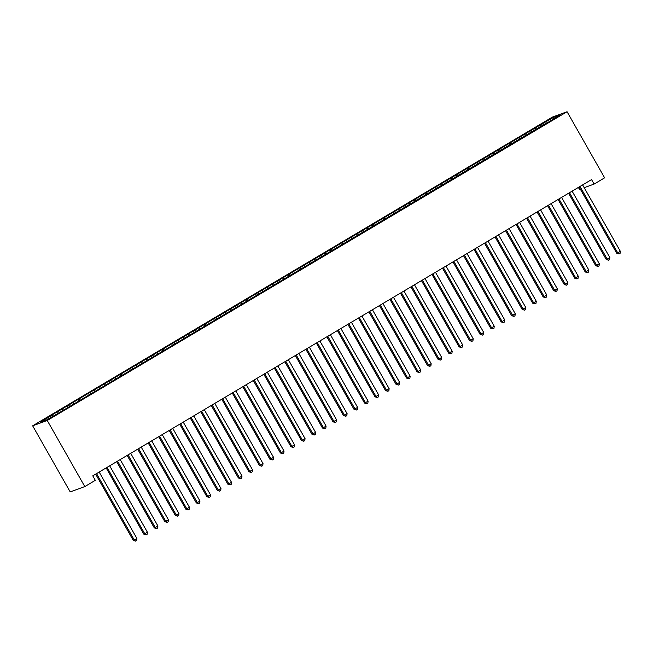 <?xml version="1.0" encoding="UTF-8"?>
<svg xmlns="http://www.w3.org/2000/svg" width="653" height="653" viewBox="0 0 653 653"><rect width="100%" height="100%" fill="white"/><g stroke="black" fill="none" stroke-linecap="round" stroke-linejoin="round"><path stroke-width="0.98" d="M584.206 187.68L594.108 184.073L591.569 179.591L92.767 475.857L95.314 480.339L84.8 486.583L70.198 491.905L32.65 425.813L552.471 117.058L567.073 111.736L47.253 420.491L32.65 425.813M578.387 187.419L579.505 189.394L580.305 189.109M553.246 118.968L553.262 117.564L540.3 124.943L134.616 365.9L50.542 415.847L51.938 415.332L52.844 416.19M553.262 117.564L559.343 115.352L547.834 122.503M51.938 415.332L40.38 422.197L46.461 419.985L59.423 412.606L547.785 122.217M58.248 411.586L59.35 412.631M62.451 409.088L63.561 410.141M68.761 405.342L69.863 406.386M72.965 402.844L74.075 403.905M79.266 399.105L80.368 400.142M83.47 396.608L84.588 397.661M89.779 392.861L90.881 393.906M93.983 390.363L95.093 391.416M100.284 386.617L101.386 387.662M104.488 384.119L105.606 385.172M110.798 380.373L111.9 381.417M115.001 377.875L116.112 378.928M121.311 374.136L122.413 375.173M125.515 371.639L126.625 372.692M131.816 367.892L132.918 368.937M136.02 365.394L137.13 366.447M142.33 361.648L143.431 362.693M146.533 359.15L147.643 360.203M152.835 355.403L153.937 356.448M157.038 352.906L158.157 353.959M163.348 349.159L164.45 350.204M167.552 346.661L168.662 347.723M173.853 342.923L174.955 343.96M178.057 340.425L179.175 341.478M184.366 336.679L185.468 337.723M188.57 334.181L189.68 335.234M194.88 330.434L195.982 331.479M199.083 327.937L200.193 328.99M205.385 324.19L206.487 325.235M209.589 321.692L210.707 322.745M215.898 317.954L217 318.99M220.102 315.456L221.212 316.509M226.403 311.71L227.505 312.754M230.607 309.212L231.725 310.265M236.917 305.465L238.019 306.51M241.12 302.968L242.23 304.02M247.43 299.221L248.532 300.266M251.634 296.723L252.744 297.776M257.935 292.977L259.037 294.021M262.139 290.479L263.249 291.54M268.448 286.74L269.55 287.777M272.652 284.243L273.762 285.296M278.953 280.496L280.055 281.541M283.157 277.998L284.275 279.051M289.467 274.252L290.569 275.297M293.67 271.754L294.781 272.807M299.972 268.008L301.074 269.052M304.176 265.51L305.294 266.563M310.485 261.771L311.587 262.808M314.689 259.274L315.799 260.327M320.998 255.527L322.1 256.572M325.202 253.029L326.312 254.082M331.504 249.283L332.606 250.328M335.707 246.785L336.826 247.838M342.017 243.038L343.119 244.083M346.221 240.541L347.331 241.594M352.522 236.794L353.624 237.839M356.726 234.296L357.844 235.358M363.035 230.558L364.137 231.595M367.239 228.06L368.349 229.113M373.549 224.314L374.651 225.358M377.752 221.816L378.862 222.869M384.054 218.069L385.156 219.114M388.257 215.572L389.368 216.625M394.567 211.825L395.669 212.87M398.771 209.327L399.881 210.38M405.072 205.589L406.174 206.626M409.276 203.091L410.394 204.144M415.586 199.345L416.687 200.389M419.789 196.847L420.899 197.9M426.091 193.1L427.193 194.145M430.294 190.603L431.413 191.656M436.604 186.856L437.706 187.901M440.808 184.358L441.918 185.411M447.117 180.612L448.219 181.656M451.321 178.114L452.431 179.175M457.622 174.375L458.724 175.412M461.826 171.878L462.944 172.931M468.136 168.131L469.238 169.176M472.339 165.633L473.449 166.686M478.641 161.887L479.743 162.932M482.845 159.389L483.963 160.442M489.154 155.643L490.256 156.687M493.358 153.145L494.468 154.198M499.667 149.406L500.769 150.443M503.871 146.909L504.981 147.962M510.173 143.162L511.275 144.207M514.376 140.664L515.486 141.717M520.686 136.918L521.788 137.963M524.89 134.42L526 135.473M531.191 130.673L532.293 131.718M535.395 128.176L536.513 129.229M541.704 124.429L542.806 125.474M594.108 184.073L604.621 177.828L567.073 111.736M84.8 486.583L47.253 420.491M540.3 124.943L541.027 126.225M529.795 131.188L530.522 132.469M519.282 137.432L520.008 138.714M508.769 143.668L509.503 144.95M498.263 149.912L498.99 151.194M487.75 156.157L488.485 157.438M477.245 162.401L477.972 163.683M466.732 168.637L467.458 169.919M456.227 174.882L456.953 176.163M445.713 181.126L446.44 182.407M435.2 187.37L435.935 188.652M424.695 193.614L425.421 194.896M414.182 199.851L414.908 201.132M403.676 206.095L404.403 207.376M393.163 212.339L393.89 213.621M382.65 218.584L383.384 219.865M372.145 224.82L372.871 226.101M361.631 231.064L362.366 232.346M351.126 237.308L351.853 238.59M340.613 243.553L341.339 244.834M330.108 249.797L330.834 251.079M319.595 256.033L320.321 257.315M309.081 262.277L309.816 263.559M298.576 268.522L299.303 269.803M288.063 274.766L288.789 276.048M277.558 281.002L278.284 282.292M267.044 287.247L267.771 288.528M256.531 293.491L257.266 294.772M246.026 299.735L246.752 301.017M235.513 305.979L236.247 307.261M225.007 312.216L225.734 313.497M214.494 318.46L215.221 319.741M203.989 324.704L204.716 325.986M193.476 330.949L194.202 332.23M182.962 337.185L183.697 338.474M172.457 343.429L173.184 344.711M161.944 349.673L162.67 350.955M151.439 355.918L152.165 357.199M140.926 362.162L141.652 363.443M130.412 368.398L131.147 369.68M119.907 374.642L120.634 375.924M109.394 380.887L110.128 382.168M98.889 387.131L99.615 388.413M88.375 393.367L89.102 394.657M77.87 399.612L78.597 400.893M67.357 405.856L68.083 407.137M56.844 412.1L57.578 413.382M579.105 186.987L616.734 253.233L617.722 252.874L580.052 186.554A1.29 1.216 70 0 0 579.995 186.464M620.35 251.307L620.097 253.34L619.044 253.968L617.722 252.874L620.35 251.307L582.672 184.995A1.29 1.216 70 0 1 582.631 184.897M619.044 253.968L616.734 253.233M568.592 193.231L606.229 259.478L607.217 259.11L569.538 192.798A1.29 1.216 70 0 0 569.481 192.708M609.837 257.551L609.584 259.584L608.531 260.212L607.217 259.11L609.837 257.551L572.167 191.231A1.29 1.216 70 0 1 572.118 191.141M608.531 260.212L606.229 259.478M558.086 199.475L595.716 265.714L596.703 265.355L559.025 199.034A1.29 1.216 70 0 0 558.976 198.945M599.332 263.796L599.07 265.828L598.026 266.448L596.703 265.355L599.332 263.796L561.653 197.475A1.29 1.216 70 0 1 561.604 197.386M598.026 266.448L595.716 265.714M547.573 205.719L585.202 271.958L586.19 271.599L548.52 205.279A1.29 1.216 70 0 0 548.463 205.189M588.818 270.04L588.565 272.072L587.512 272.693L586.19 271.599L588.818 270.04L551.148 203.72A1.29 1.216 70 0 1 551.099 203.622M587.512 272.693L585.202 271.958M537.068 211.964L574.697 278.202L575.685 277.843L538.007 211.523A1.29 1.216 70 0 0 537.95 211.433M578.313 276.284L578.052 278.317L576.999 278.937L575.685 277.843L578.313 276.284L540.635 209.964A1.29 1.216 70 0 1 540.586 209.866M576.999 278.937L574.697 278.202M526.555 218.2L564.184 284.447L565.172 284.088L527.502 217.767A1.29 1.216 70 0 0 527.444 217.678M567.8 282.52L567.547 284.553L566.494 285.181L565.172 284.088L567.8 282.52L530.13 216.208A1.29 1.216 70 0 1 530.081 216.11M566.494 285.181L564.184 284.447M516.05 224.444L553.679 290.683L554.666 290.324L516.988 224.012A1.29 1.216 70 0 0 516.931 223.922M557.287 288.765L557.033 290.797L555.981 291.426L554.666 290.324L557.287 288.765L519.617 222.444A1.29 1.216 70 0 1 519.568 222.355M555.981 291.426L553.679 290.683M505.536 230.689L543.165 296.927L544.153 296.568L506.483 230.248A1.29 1.216 70 0 0 506.426 230.158M546.781 295.009L546.52 297.042L545.475 297.662L544.153 296.568L546.781 295.009L509.103 228.689A1.29 1.216 70 0 1 509.054 228.599M545.475 297.662L543.165 296.927M495.023 236.933L532.66 303.172L533.64 302.812L495.97 236.492A1.29 1.216 70 0 0 495.913 236.402M536.268 301.253L536.015 303.286L534.962 303.906L533.64 302.812L536.268 301.253L498.598 234.933A1.29 1.216 70 0 1 498.549 234.835M534.962 303.906L532.66 303.172M484.518 243.169L522.147 309.416L523.135 309.057L485.457 242.736A1.29 1.216 70 0 0 485.399 242.647M525.763 307.49L525.502 309.522L524.457 310.151L523.135 309.057L525.763 307.49L488.085 241.177A1.29 1.216 70 0 1 488.036 241.079M524.457 310.151L522.147 309.416M474.005 249.413L511.634 315.66L512.621 315.293L474.951 248.981A1.29 1.216 70 0 0 474.894 248.891M515.25 313.734L514.997 315.766L513.944 316.395L512.621 315.293L515.25 313.734L477.58 247.414A1.29 1.216 70 0 1 477.531 247.324M513.944 316.395L511.634 315.66M463.499 255.658L501.129 321.896L502.116 321.537L464.438 255.217A1.29 1.216 70 0 0 464.381 255.127M504.745 319.978L504.483 322.011L503.43 322.631L502.116 321.537L504.745 319.978L467.066 253.658A1.29 1.216 70 0 1 467.017 253.568M503.43 322.631L501.129 321.896M452.986 261.902L490.615 328.141L491.603 327.782L453.933 261.461A1.29 1.216 70 0 0 453.876 261.371M494.231 326.222L493.978 328.255L492.925 328.875L491.603 327.782L494.231 326.222L456.553 259.902A1.29 1.216 70 0 1 456.512 259.804M492.925 328.875L490.615 328.141M442.473 268.146L480.11 334.385L481.098 334.026L443.42 267.706A1.29 1.216 70 0 0 443.363 267.616M483.718 332.467L483.465 334.499L482.412 335.12L481.098 334.026L483.718 332.467L446.048 266.146A1.29 1.216 70 0 1 445.999 266.049M482.412 335.12L480.11 334.385M431.968 274.382L469.597 340.629L470.584 340.27L432.906 273.95A1.29 1.216 70 0 0 432.857 273.86M473.213 338.703L472.952 340.735L471.907 341.364L470.584 340.27L473.213 338.703L435.535 272.391A1.29 1.216 70 0 1 435.486 272.293M471.907 341.364L469.597 340.629M421.454 280.627L459.083 346.865L460.071 346.506L422.401 280.194A1.29 1.216 70 0 0 422.344 280.104M462.699 344.947L462.446 346.98L461.393 347.608L460.071 346.506L462.699 344.947L425.03 278.627A1.29 1.216 70 0 1 424.981 278.537M461.393 347.608L459.083 346.865M410.949 286.871L448.578 353.11L449.566 352.751L411.888 286.43A1.29 1.216 70 0 0 411.831 286.341M452.194 351.192L451.933 353.224L450.88 353.844L449.566 352.751L452.194 351.192L414.516 284.871A1.29 1.216 70 0 1 414.467 284.781M450.88 353.844L448.578 353.11M400.436 293.115L438.065 359.354L439.053 358.995L401.383 292.675A1.29 1.216 70 0 0 401.326 292.585M441.681 357.436L441.428 359.468L440.375 360.089L439.053 358.995L441.681 357.436L404.011 291.116A1.29 1.216 70 0 1 403.962 291.018M440.375 360.089L438.065 359.354M389.931 299.352L427.56 365.598L428.548 365.239L390.869 298.919A1.29 1.216 70 0 0 390.812 298.829M431.168 363.672L430.915 365.704L429.862 366.333L428.548 365.239L431.168 363.672L393.498 297.36A1.29 1.216 70 0 1 393.449 297.262M429.862 366.333L427.56 365.598M379.417 305.596L417.047 371.843L418.034 371.475L380.364 305.163A1.29 1.216 70 0 0 380.307 305.073M420.663 369.916L420.401 371.949L419.357 372.577L418.034 371.475L420.663 369.916L382.985 303.596A1.29 1.216 70 0 1 382.936 303.506M419.357 372.577L417.047 371.843M368.904 311.84L406.541 378.079L407.521 377.72L369.851 311.399A1.29 1.216 70 0 0 369.794 311.31M410.149 376.161L409.896 378.193L408.843 378.813L407.521 377.72L410.149 376.161L372.479 309.84A1.29 1.216 70 0 1 372.43 309.751M408.843 378.813L406.541 378.079M358.399 318.084L396.028 384.323L397.016 383.964L359.338 317.644A1.29 1.216 70 0 0 359.281 317.554M399.644 382.405L399.383 384.437L398.338 385.058L397.016 383.964L399.644 382.405L361.966 316.085A1.29 1.216 70 0 1 361.917 315.987M398.338 385.058L396.028 384.323M347.886 324.329L385.515 390.567L386.503 390.208L348.833 323.888A1.29 1.216 70 0 0 348.775 323.798M389.131 388.649L388.878 390.682L387.825 391.302L386.503 390.208L389.131 388.649L351.461 322.329A1.29 1.216 70 0 1 351.412 322.231M387.825 391.302L385.515 390.567M337.381 330.565L375.01 396.812L375.997 396.453L338.319 330.132A1.29 1.216 70 0 0 338.262 330.043M378.626 394.885L378.365 396.918L377.312 397.546L375.997 396.453L378.626 394.885L340.948 328.573A1.29 1.216 70 0 1 340.899 328.475M377.312 397.546L375.01 396.812M326.867 336.809L364.496 403.048L365.484 402.689L327.814 336.377A1.29 1.216 70 0 0 327.757 336.287M368.112 401.13L367.859 403.162L366.806 403.791L365.484 402.689L368.112 401.13L330.434 334.809A1.29 1.216 70 0 1 330.394 334.72M366.806 403.791L364.496 403.048M316.354 343.054L353.991 409.292L354.979 408.933L317.301 342.613A1.29 1.216 70 0 0 317.244 342.523M357.599 407.374L357.346 409.407L356.293 410.027L354.979 408.933L357.599 407.374L319.929 341.054A1.29 1.216 70 0 1 319.88 340.964M356.293 410.027L353.991 409.292M305.849 349.298L343.478 415.537L344.466 415.177L306.788 348.857A1.29 1.216 70 0 0 306.739 348.767M347.094 413.618L346.833 415.651L345.788 416.271L344.466 415.177L347.094 413.618L309.416 347.298A1.29 1.216 70 0 1 309.367 347.2M345.788 416.271L343.478 415.537M295.336 355.534L332.965 421.781L333.952 421.422L296.282 355.101A1.29 1.216 70 0 0 296.225 355.012M336.581 419.855L336.328 421.887L335.275 422.515L333.952 421.422L336.581 419.855L298.911 353.542A1.29 1.216 70 0 1 298.862 353.444M335.275 422.515L332.965 421.781M284.83 361.778L322.46 428.025L323.447 427.658L285.769 361.346A1.29 1.216 70 0 0 285.712 361.256M326.076 426.099L325.814 428.131L324.761 428.76L323.447 427.658L326.076 426.099L288.397 359.779A1.29 1.216 70 0 1 288.348 359.689M324.761 428.76L322.46 428.025M274.317 368.023L311.946 434.261L312.934 433.902L275.264 367.582A1.29 1.216 70 0 0 275.207 367.492M315.562 432.343L315.309 434.376L314.256 434.996L312.934 433.902L315.562 432.343L277.892 366.023A1.29 1.216 70 0 1 277.843 365.933M314.256 434.996L311.946 434.261M263.812 374.267L301.441 440.506L302.429 440.146L264.751 373.826A1.29 1.216 70 0 0 264.694 373.736M305.049 438.587L304.796 440.62L303.743 441.24L302.429 440.146L305.049 438.587L267.379 372.267A1.29 1.216 70 0 1 267.33 372.169M303.743 441.24L301.441 440.506M253.299 380.511L290.928 446.75L291.915 446.391L254.246 380.07A1.29 1.216 70 0 0 254.188 379.981M294.544 444.832L294.283 446.864L293.238 447.485L291.915 446.391L294.544 444.832L256.866 378.511A1.29 1.216 70 0 1 256.817 378.414M293.238 447.485L290.928 446.75M242.785 386.747L280.423 452.994L281.402 452.635L243.732 386.315A1.29 1.216 70 0 0 243.675 386.225M284.031 451.068L283.777 453.1L282.725 453.729L281.402 452.635L284.031 451.068L246.361 384.756A1.29 1.216 70 0 1 246.312 384.658M282.725 453.729L280.423 452.994M232.28 392.992L269.909 459.23L270.897 458.871L233.219 392.559A1.29 1.216 70 0 0 233.162 392.469M273.525 457.312L273.264 459.345L272.219 459.973L270.897 458.871L273.525 457.312L235.847 390.992A1.29 1.216 70 0 1 235.798 390.902M272.219 459.973L269.909 459.23M221.767 399.236L259.396 465.475L260.384 465.116L222.714 398.795A1.29 1.216 70 0 0 222.657 398.705M263.012 463.557L262.759 465.589L261.706 466.209L260.384 465.116L263.012 463.557L225.342 397.236A1.29 1.216 70 0 1 225.293 397.146M261.706 466.209L259.396 465.475M211.262 405.48L248.891 471.719L249.879 471.36L212.201 405.04A1.29 1.216 70 0 0 212.143 404.95M252.507 469.801L252.246 471.833L251.193 472.454L249.879 471.36L252.507 469.801L214.829 403.481A1.29 1.216 70 0 1 214.78 403.383M251.193 472.454L248.891 471.719M200.749 411.716L238.378 477.963L239.365 477.604L201.695 411.284A1.29 1.216 70 0 0 201.638 411.194M241.994 476.037L241.741 478.069L240.688 478.698L239.365 477.604L241.994 476.037L204.316 409.725A1.29 1.216 70 0 1 204.275 409.627M240.688 478.698L238.378 477.963M190.235 417.961L227.873 484.208L228.86 483.84L191.182 417.528A1.29 1.216 70 0 0 191.125 417.438M231.48 482.281L231.227 484.314L230.174 484.942L228.86 483.84L231.48 482.281L193.81 415.961A1.29 1.216 70 0 1 193.761 415.871M230.174 484.942L227.873 484.208M179.73 424.205L217.359 490.444L218.347 490.085L180.669 423.764A1.29 1.216 70 0 0 180.62 423.675M220.975 488.526L220.714 490.558L219.669 491.178L218.347 490.085L220.975 488.526L183.297 422.205A1.29 1.216 70 0 1 183.248 422.116M219.669 491.178L217.359 490.444M169.217 430.449L206.846 496.688L207.834 496.329L170.164 430.009A1.29 1.216 70 0 0 170.107 429.919M210.462 494.77L210.209 496.802L209.156 497.423L207.834 496.329L210.462 494.77L172.792 428.45A1.29 1.216 70 0 1 172.743 428.352M209.156 497.423L206.846 496.688M158.712 436.694L196.341 502.932L197.328 502.573L159.65 436.253A1.29 1.216 70 0 0 159.593 436.163M199.957 501.014L199.696 503.047L198.643 503.667L197.328 502.573L199.957 501.014L162.279 434.694A1.29 1.216 70 0 1 162.23 434.596M198.643 503.667L196.341 502.932M148.198 442.93L185.827 509.177L186.815 508.818L149.145 442.497A1.29 1.216 70 0 0 149.088 442.408M189.443 507.25L189.19 509.283L188.137 509.911L186.815 508.818L189.443 507.25L151.774 440.938A1.29 1.216 70 0 1 151.725 440.84M188.137 509.911L185.827 509.177M137.693 449.174L175.322 515.413L176.31 515.054L138.632 448.742A1.29 1.216 70 0 0 138.575 448.652M178.93 513.495L178.677 515.527L177.624 516.156L176.31 515.054L178.93 513.495L141.26 447.174A1.29 1.216 70 0 1 141.211 447.085M177.624 516.156L175.322 515.413M127.18 455.419L164.809 521.657L165.797 521.298L128.127 454.978A1.29 1.216 70 0 0 128.07 454.888M168.425 519.739L168.164 521.771L167.119 522.392L165.797 521.298L168.425 519.739L130.747 453.419A1.29 1.216 70 0 1 130.698 453.329M167.119 522.392L164.809 521.657M116.667 461.663L154.304 527.902L155.283 527.542L117.613 461.222A1.29 1.216 70 0 0 117.556 461.132M157.912 525.983L157.659 528.016L156.606 528.636L155.283 527.542L157.912 525.983L120.242 459.663A1.29 1.216 70 0 1 120.193 459.565M156.606 528.636L154.304 527.902M106.161 467.899L143.791 534.146L144.778 533.787L107.1 467.466A1.29 1.216 70 0 0 107.043 467.377M147.407 532.219L147.145 534.252L146.092 534.88L144.778 533.787L147.407 532.219L109.728 465.907A1.29 1.216 70 0 1 109.68 465.809M146.092 534.88L143.791 534.146M95.648 474.143L133.277 540.39L134.265 540.023L96.595 473.711A1.29 1.216 70 0 0 96.538 473.621M136.893 538.464L136.64 540.496L135.587 541.125L134.265 540.023L136.893 538.464L99.223 472.143A1.29 1.216 70 0 1 99.174 472.054M135.587 541.125L133.277 540.39M580.052 186.554L579.513 186.75M569.538 192.798L569 192.994M559.025 199.034L558.495 199.23M548.52 205.279L547.981 205.475M538.007 211.523L537.468 211.719M527.502 217.767L526.963 217.963M516.988 224.012L516.45 224.208M506.483 230.248L505.944 230.444M495.97 236.492L495.431 236.688M485.457 242.736L484.926 242.932M474.951 248.981L474.413 249.177M464.438 255.217L463.899 255.413M453.933 261.461L453.394 261.657M443.42 267.706L442.881 267.901M432.906 273.95L432.376 274.146M422.401 280.194L421.862 280.39M411.888 286.43L411.349 286.626M401.383 292.675L400.844 292.87M390.869 298.919L390.331 299.115M380.364 305.163L379.826 305.359M369.851 311.399L369.312 311.595M359.338 317.644L358.807 317.84M348.833 323.888L348.294 324.084M338.319 330.132L337.781 330.328M327.814 336.377L327.275 336.573M317.301 342.613L316.762 342.809M306.788 348.857L306.257 349.053M296.282 355.101L295.744 355.297M285.769 361.346L285.23 361.542M275.264 367.582L274.725 367.778M264.751 373.826L264.212 374.022M254.246 380.07L253.707 380.266M243.732 386.315L243.194 386.511M233.219 392.559L232.68 392.755M222.714 398.795L222.175 398.991M212.201 405.04L211.662 405.235M201.695 411.284L201.157 411.48M191.182 417.528L190.643 417.724M180.669 423.764L180.138 423.96M170.164 430.009L169.625 430.205M159.65 436.253L159.112 436.449M149.145 442.497L148.606 442.693M138.632 448.742L138.093 448.938M128.127 454.978L127.588 455.174M117.613 461.222L117.075 461.418M107.1 467.466L106.561 467.662M96.595 473.711L96.056 473.907"/></g></svg>
